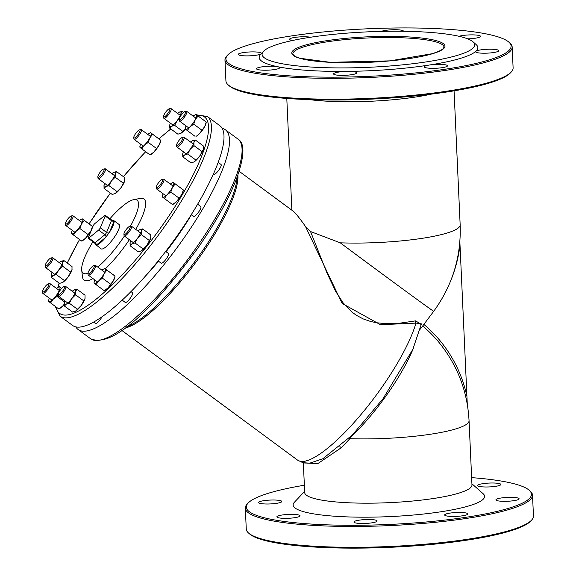<?xml version="1.0" encoding="UTF-8"?>
<svg xmlns="http://www.w3.org/2000/svg" width="576" height="576" viewBox="0 0 576 576"><rect width="100%" height="100%" fill="white"/><g stroke="black" fill="none" stroke-linecap="round" stroke-linejoin="round"><path stroke-width="0.86" d="M95.134 243.756A15.134 3.787 -53.6 0 0 95.17 243.994L96.43 244.98A15.134 3.787 -53.6 0 0 105.61 237.456L109.418 232.322A15.134 3.787 -53.6 0 0 114.034 221.213L112.781 220.226A15.134 3.787 -53.6 0 0 112.378 220.284M95.206 244.138A2.016 1.368 -157.4 0 1 95.198 244.152L101.117 248.839A15.134 3.787 126.4 0 0 113.119 238.954A15.134 3.787 126.4 0 0 119.11 224.503A15.134 3.787 126.4 0 0 119.088 224.489L113.292 220.212M113.314 220.226L112.939 220.212A2.016 1.39 50.7 0 1 112.903 220.248M105.955 237.002A2.016 1.39 50.7 0 0 104.882 234.713L95.155 242.676L88.87 238.039A2.016 0.504 126.4 0 1 88.236 238.291A2.016 0.504 126.4 0 1 88.308 237.593L93.197 225.828A2.016 0.504 126.4 0 1 94.896 223.538L104.623 215.575A2.016 0.504 126.4 0 1 105.25 215.316A2.016 0.504 126.4 0 1 105.185 216.014L111.47 220.651L106.574 232.416A2.016 1.368 -157.4 0 0 109.08 232.783M88.87 238.039L98.59 230.069L104.882 234.713A2.016 0.504 126.4 0 0 106.574 232.416L100.289 227.779A2.016 0.504 126.4 0 1 98.59 230.069M100.289 227.779L105.185 216.014M239.155 171.302L293.443 211.363C295.862 213.466 299.866 218.484 305.453 226.426L342.115 303.437L380.491 324.727L415.987 323.1A2.016 1.606 77.5 0 1 415.757 320.846L397.123 323.568L386.294 323.712L376.596 322.747L370.591 321.466L363.154 318.902L356.321 315.259L351.814 311.969L342.965 302.652L335.7 291.391L327.024 273.146L310.536 231.538L305.453 226.426M121.766 330.386L297.569 460.116A98.856 24.739 126.4 0 0 358.006 418.039A98.856 24.739 126.4 0 0 415.987 323.1L421.416 323.885L412.79 349.445L383.004 398.75L352.447 434.923L322.805 458.77L309.636 463.205M421.279 324.648L415.757 320.846M309.658 99.641A83.722 13.946 -2.6 0 0 431.41 94.111M340.272 242.827A83.722 0.619 36.5 0 0 433.685 311.321C452.441 285.502 461.268 256.673 460.159 224.849A83.722 13.946 -2.6 0 1 340.272 242.827L310.536 231.538M467.287 404.273L459.857 241.733M433.685 311.321L420.307 329.119M324.158 458.014L322.805 458.77M75.78 326.858A124.07 31.054 -53.6 0 0 78.084 329.494A124.07 31.054 -53.6 0 0 176.458 248.479A124.07 31.054 -53.6 0 0 225.612 129.967A124.07 31.054 -53.6 0 0 225.425 129.823A124.07 31.054 -53.6 0 0 222.228 128.405M55.274 306.374L60.012 316.159L72.583 325.433A124.07 31.054 -53.6 0 0 170.957 244.418A124.07 31.054 -53.6 0 0 220.111 125.914A124.07 31.054 -53.6 0 0 219.924 125.77L207.353 116.489L196.61 114.847M92.959 278.582A50.436 12.622 126.4 0 1 84.01 280.087A50.436 12.622 126.4 0 1 82.476 276.826L81.706 270.202A45.396 11.362 126.4 0 1 92.938 241.762M109.915 218.758A45.396 11.362 126.4 0 1 133.776 199.634L140.335 198.418A50.436 12.622 126.4 0 1 135.785 229.399M129.362 239.702A50.436 12.622 126.4 0 1 105.314 268.841M348.977 438.365L349.877 438.674A83.722 13.946 -2.6 0 0 469.051 420.674C467.489 391.248 457.438 365.126 438.898 342.31A134.042 129.773 -51.8 0 0 422.755 326.074M339.869 446.666A2.016 1.03 -134.7 0 1 341.23 447.782L349.877 438.674M304.171 462.974L317.894 463.55L341.23 447.782M469.051 420.674L471.967 484.949A83.722 13.946 177.4 0 1 404.806 501.703A83.722 13.946 177.4 0 1 304.69 492.545L303.343 462.794M87.991 273.262A45.396 11.362 126.4 0 1 83.081 273.132A45.396 11.362 126.4 0 1 81.706 270.202M133.776 199.634A45.396 11.362 126.4 0 1 130.399 226.246M124.402 236.045A45.396 11.362 126.4 0 1 97.74 267.062M228.168 84.874L229.205 85.795A142.733 23.774 -2.6 0 0 370.642 99.151A142.733 23.774 -2.6 0 0 510.278 73.03L511.229 72.022A143.741 23.94 177.4 0 1 372.11 98.258A143.741 23.94 177.4 0 1 228.73 85.349A143.741 23.94 177.4 0 1 228.168 84.874A143.741 23.94 177.4 0 1 225.922 80.928L224.971 60.062A143.741 23.94 -2.6 0 0 227.786 64.483A143.741 23.94 -2.6 0 0 383.321 76.73A143.741 23.94 -2.6 0 0 512.165 47.023A143.741 23.94 -2.6 0 0 509.918 43.078L508.882 42.156A142.733 23.774 177.4 0 1 395.143 74.75A142.733 23.774 177.4 0 1 228.722 63.41A142.733 23.774 177.4 0 1 227.801 54.922A142.733 23.774 177.4 0 1 367.445 28.8A142.733 23.774 177.4 0 1 508.882 42.156M304.639 491.357L294.394 502.258A95.832 15.962 -2.6 0 0 407.729 515.498A95.832 15.962 -2.6 0 0 483.106 493.69L471.917 483.761M471.636 477.634A142.733 23.774 177.4 0 1 528.667 489.809A142.733 23.774 177.4 0 1 529.229 490.277A142.733 23.774 177.4 0 1 389.952 524.419A142.733 23.774 177.4 0 1 248.148 503.035A142.733 23.774 177.4 0 1 304.358 485.23M500.645 484.106A11.599 1.93 -2.6 0 0 488.095 483.12A11.599 1.93 -2.6 0 0 477.698 485.518A11.599 1.93 -2.6 0 0 489.377 486.922A11.599 1.93 -2.6 0 0 500.875 484.459A11.599 1.93 -2.6 0 0 500.645 484.106M518.882 498.442A11.599 1.93 -2.6 0 0 506.326 497.455A11.599 1.93 -2.6 0 0 495.929 499.853A11.599 1.93 -2.6 0 0 507.607 501.257A11.599 1.93 -2.6 0 0 519.106 498.802A11.599 1.93 -2.6 0 0 518.882 498.442M467.611 513.569A11.599 1.93 -2.6 0 0 455.062 512.582A11.599 1.93 -2.6 0 0 444.665 514.98A11.599 1.93 -2.6 0 0 456.336 516.384A11.599 1.93 -2.6 0 0 467.842 513.922A11.599 1.93 -2.6 0 0 467.611 513.569M376.877 520.618A11.599 1.93 -2.6 0 0 364.32 519.631A11.599 1.93 -2.6 0 0 353.923 522.029A11.599 1.93 -2.6 0 0 365.602 523.433A11.599 1.93 -2.6 0 0 377.1 520.97A11.599 1.93 -2.6 0 0 376.877 520.618M299.822 515.462A11.599 1.93 -2.6 0 0 287.266 514.476A11.599 1.93 -2.6 0 0 276.869 516.874A11.599 1.93 -2.6 0 0 288.547 518.278A11.599 1.93 -2.6 0 0 300.046 515.822A11.599 1.93 -2.6 0 0 299.822 515.462M281.585 501.127A11.599 1.93 -2.6 0 0 269.035 500.134A11.599 1.93 -2.6 0 0 258.638 502.531A11.599 1.93 -2.6 0 0 270.31 503.935A11.599 1.93 -2.6 0 0 281.815 501.48A11.599 1.93 -2.6 0 0 281.585 501.127M347.443 33.098A106.423 17.726 177.4 0 1 473.033 41.818A106.423 17.726 177.4 0 1 369.194 67.277A106.423 17.726 177.4 0 1 263.47 51.336A106.423 17.726 177.4 0 1 347.443 33.098M263.47 51.336L260.618 54.367A109.447 18.23 -2.6 0 0 277.733 66.722A109.447 18.23 -2.6 0 0 347.4 71.388A109.447 18.23 -2.6 0 0 429.444 65.009A109.447 18.23 -2.6 0 0 475.798 51.336A109.447 18.23 -2.6 0 0 476.143 44.582L473.033 41.818M381.319 31.385A11.599 1.93 177.4 0 1 393.192 29.736A11.599 1.93 177.4 0 1 403.243 30.83A11.599 1.93 177.4 0 1 403.466 31.19A11.599 1.93 177.4 0 1 403.466 31.27M292.658 40.457A11.599 1.93 177.4 0 1 289.555 39.29A11.599 1.93 177.4 0 1 297.576 37.08A11.599 1.93 177.4 0 1 310.586 37.231M261.058 53.906A11.599 1.93 177.4 0 1 248.378 55.872A11.599 1.93 177.4 0 1 238.284 54.418A11.599 1.93 177.4 0 1 248.681 52.02A11.599 1.93 177.4 0 1 261.238 53.006A11.599 1.93 177.4 0 1 261.461 53.359A11.599 1.93 177.4 0 1 261.446 53.489M279.468 67.342A11.599 1.93 177.4 0 1 279.698 67.702A11.599 1.93 177.4 0 1 268.193 70.157A11.599 1.93 177.4 0 1 256.522 68.753A11.599 1.93 177.4 0 1 264.694 66.528A11.599 1.93 177.4 0 1 277.733 66.722A11.599 1.93 177.4 0 1 279.468 67.342M356.522 72.497A11.599 1.93 177.4 0 1 356.753 72.857A11.599 1.93 177.4 0 1 345.254 75.312A11.599 1.93 177.4 0 1 333.576 73.908A11.599 1.93 177.4 0 1 347.4 71.388A11.599 1.93 177.4 0 1 356.522 72.497M447.264 65.448A11.599 1.93 177.4 0 1 447.487 65.808A11.599 1.93 177.4 0 1 435.989 68.263A11.599 1.93 177.4 0 1 424.31 66.859A11.599 1.93 177.4 0 1 429.444 65.009A11.599 1.93 177.4 0 1 447.264 65.448M498.535 50.328A11.599 1.93 177.4 0 1 498.758 50.681A11.599 1.93 177.4 0 1 487.26 53.143A11.599 1.93 177.4 0 1 475.582 51.739A11.599 1.93 177.4 0 1 475.798 51.336A11.599 1.93 177.4 0 1 487.145 49.277A11.599 1.93 177.4 0 1 498.535 50.328M459.05 36.302A11.599 1.93 177.4 0 1 470.959 34.877A11.599 1.93 177.4 0 1 480.298 35.986A11.599 1.93 177.4 0 1 480.528 36.346A11.599 1.93 177.4 0 1 467.69 38.851M248.515 532.994L249.552 533.916A142.733 23.774 -2.6 0 0 250.114 534.377A142.733 23.774 -2.6 0 0 392.486 547.2A142.733 23.774 -2.6 0 0 530.633 521.15L531.576 520.142A143.741 23.94 177.4 0 1 392.458 546.372A143.741 23.94 177.4 0 1 249.077 533.462A143.741 23.94 177.4 0 1 248.515 532.994A143.741 23.94 177.4 0 1 246.269 529.049L245.318 508.183A143.741 23.94 -2.6 0 0 248.134 512.597A143.741 23.94 -2.6 0 0 403.675 524.851A143.741 23.94 -2.6 0 0 532.512 495.137A143.741 23.94 -2.6 0 0 530.266 491.191L529.229 490.277M42.696 292.025A5.047 1.26 126.4 0 1 42.538 291.701A5.047 1.26 126.4 0 1 44.683 287.222A5.047 1.26 126.4 0 1 48.326 283.86A5.047 1.26 126.4 0 1 47.081 288.202A5.047 1.26 126.4 0 1 42.696 292.025M42.538 291.701L42.696 293.026A6.055 1.512 -53.6 0 0 42.876 293.414A6.055 1.512 -53.6 0 0 42.89 293.422A6.055 1.512 -53.6 0 0 47.686 289.469A6.055 1.512 -53.6 0 0 50.083 283.694A6.055 1.512 -53.6 0 0 50.076 283.687A6.055 1.512 -53.6 0 0 49.637 283.615L48.326 283.86M45.331 266.155A5.047 1.26 126.4 0 1 45.18 265.824A5.047 1.26 126.4 0 1 47.318 261.353A5.047 1.26 126.4 0 1 50.969 257.983A5.047 1.26 126.4 0 1 49.723 262.332A5.047 1.26 126.4 0 1 45.331 266.155M45.18 265.824L45.338 267.156A6.055 1.512 -53.6 0 0 45.518 267.545A6.055 1.512 -53.6 0 0 45.526 267.552A6.055 1.512 -53.6 0 0 50.328 263.599A6.055 1.512 -53.6 0 0 52.726 257.818A6.055 1.512 -53.6 0 0 52.718 257.81A6.055 1.512 -53.6 0 0 52.279 257.746L50.969 257.983M65.578 224.129A5.047 1.26 126.4 0 1 65.426 223.805A5.047 1.26 126.4 0 1 67.565 219.326A5.047 1.26 126.4 0 1 71.215 215.964A5.047 1.26 126.4 0 1 69.97 220.306A5.047 1.26 126.4 0 1 65.578 224.129M65.426 223.805L65.578 225.13A6.055 1.512 -53.6 0 0 65.765 225.518A6.055 1.512 -53.6 0 0 65.772 225.526A6.055 1.512 -53.6 0 0 70.574 221.573A6.055 1.512 -53.6 0 0 72.972 215.791A6.055 1.512 -53.6 0 0 72.958 215.784A6.055 1.512 -53.6 0 0 72.526 215.719L71.215 215.964M98.006 177.214A5.047 1.26 126.4 0 1 97.848 176.89A5.047 1.26 126.4 0 1 99.986 172.411A5.047 1.26 126.4 0 1 103.637 169.049A5.047 1.26 126.4 0 1 102.391 173.39A5.047 1.26 126.4 0 1 98.006 177.214M97.848 176.89L98.006 178.214A6.055 1.512 -53.6 0 0 98.186 178.603A6.055 1.512 -53.6 0 0 98.201 178.61A6.055 1.512 -53.6 0 0 102.996 174.658A6.055 1.512 -53.6 0 0 105.394 168.876A6.055 1.512 -53.6 0 0 105.386 168.869A6.055 1.512 -53.6 0 0 104.947 168.804L103.637 169.049M163.699 116.942A5.047 1.26 126.4 0 1 163.548 116.611A5.047 1.26 126.4 0 1 165.686 112.14A5.047 1.26 126.4 0 1 169.337 108.77A5.047 1.26 126.4 0 1 168.091 113.119A5.047 1.26 126.4 0 1 163.699 116.942M163.548 116.611L163.706 117.936A6.055 1.512 -53.6 0 0 163.886 118.332A6.055 1.512 -53.6 0 0 163.894 118.339A6.055 1.512 -53.6 0 0 168.696 114.386A6.055 1.512 -53.6 0 0 171.094 108.605A6.055 1.512 -53.6 0 0 171.086 108.598A6.055 1.512 -53.6 0 0 170.647 108.533L169.337 108.77M179.374 119.729A5.047 1.26 126.4 0 1 179.215 119.405A5.047 1.26 126.4 0 1 181.361 114.926A5.047 1.26 126.4 0 1 185.004 111.564A5.047 1.26 126.4 0 1 183.758 115.906A5.047 1.26 126.4 0 1 179.374 119.729M179.215 119.405L179.374 120.73A6.055 1.512 -53.6 0 0 179.554 121.118A6.055 1.512 -53.6 0 0 179.568 121.126A6.055 1.512 -53.6 0 0 184.363 117.173A6.055 1.512 -53.6 0 0 186.761 111.391A6.055 1.512 -53.6 0 0 186.754 111.384A6.055 1.512 -53.6 0 0 186.314 111.319L185.004 111.564M176.731 145.606A5.047 1.26 126.4 0 1 176.58 145.274A5.047 1.26 126.4 0 1 178.718 140.803A5.047 1.26 126.4 0 1 182.362 137.434A5.047 1.26 126.4 0 1 181.123 141.782A5.047 1.26 126.4 0 1 176.731 145.606M176.58 145.274L176.731 146.599A6.055 1.512 -53.6 0 0 176.918 146.995A6.055 1.512 -53.6 0 0 176.926 147.002A6.055 1.512 -53.6 0 0 181.728 143.05A6.055 1.512 -53.6 0 0 184.126 137.268A6.055 1.512 -53.6 0 0 184.111 137.261A6.055 1.512 -53.6 0 0 183.679 137.196L182.362 137.434M133.92 137.981A5.047 1.26 126.4 0 1 133.762 137.657A5.047 1.26 126.4 0 1 135.907 133.178A5.047 1.26 126.4 0 1 139.55 129.816A5.047 1.26 126.4 0 1 138.305 134.158A5.047 1.26 126.4 0 1 133.92 137.981M133.762 137.657L133.92 138.982A6.055 1.512 -53.6 0 0 134.1 139.37A6.055 1.512 -53.6 0 0 134.114 139.378A6.055 1.512 -53.6 0 0 138.91 135.425A6.055 1.512 -53.6 0 0 141.307 129.643A6.055 1.512 -53.6 0 0 141.3 129.636A6.055 1.512 -53.6 0 0 140.861 129.571L139.55 129.816M58.363 294.818A5.047 1.26 126.4 0 1 58.212 294.487A5.047 1.26 126.4 0 1 60.35 290.016A5.047 1.26 126.4 0 1 64.001 286.646A5.047 1.26 126.4 0 1 62.755 290.995A5.047 1.26 126.4 0 1 58.363 294.818M58.212 294.487L58.363 295.819A6.055 1.512 -53.6 0 0 58.55 296.208A6.055 1.512 -53.6 0 0 58.558 296.215A6.055 1.512 -53.6 0 0 63.36 292.262A6.055 1.512 -53.6 0 0 65.758 286.481A6.055 1.512 -53.6 0 0 65.743 286.474A6.055 1.512 -53.6 0 0 65.311 286.409L64.001 286.646M88.15 273.773A5.047 1.26 126.4 0 1 87.991 273.449A5.047 1.26 126.4 0 1 90.137 268.97A5.047 1.26 126.4 0 1 93.78 265.608A5.047 1.26 126.4 0 1 92.534 269.95A5.047 1.26 126.4 0 1 88.15 273.773M87.991 273.449L88.15 274.774A6.055 1.512 -53.6 0 0 88.33 275.162A6.055 1.512 -53.6 0 0 88.344 275.17A6.055 1.512 -53.6 0 0 93.139 271.224A6.055 1.512 -53.6 0 0 95.537 265.442A6.055 1.512 -53.6 0 0 95.53 265.435A6.055 1.512 -53.6 0 0 95.09 265.363L93.78 265.608M124.063 234.54A5.047 1.26 126.4 0 1 123.912 234.216A5.047 1.26 126.4 0 1 126.05 229.738A5.047 1.26 126.4 0 1 129.694 226.375A5.047 1.26 126.4 0 1 128.455 230.717A5.047 1.26 126.4 0 1 124.063 234.54M123.912 234.216L124.063 235.541A6.055 1.512 -53.6 0 0 124.25 235.93A6.055 1.512 -53.6 0 0 124.258 235.937A6.055 1.512 -53.6 0 0 129.053 231.984A6.055 1.512 -53.6 0 0 131.458 226.202A6.055 1.512 -53.6 0 0 131.443 226.195A6.055 1.512 -53.6 0 0 131.004 226.13L129.694 226.375M156.485 187.625A5.047 1.26 126.4 0 1 156.334 187.301A5.047 1.26 126.4 0 1 158.472 182.822A5.047 1.26 126.4 0 1 162.122 179.46A5.047 1.26 126.4 0 1 160.877 183.802A5.047 1.26 126.4 0 1 156.485 187.625M156.334 187.301L156.485 188.626A6.055 1.512 -53.6 0 0 156.672 189.014A6.055 1.512 -53.6 0 0 156.679 189.022A6.055 1.512 -53.6 0 0 161.482 185.069A6.055 1.512 -53.6 0 0 163.879 179.294A6.055 1.512 -53.6 0 0 163.872 179.287A6.055 1.512 -53.6 0 0 163.433 179.215L162.122 179.46M512.165 47.023L513.108 67.889A143.741 23.94 177.4 0 1 511.229 72.022M227.801 54.922L226.85 55.93A143.741 23.94 -2.6 0 0 224.971 60.062M248.148 503.035L247.205 504.05A143.741 23.94 -2.6 0 0 245.318 508.183M532.512 495.137L533.462 516.002A143.741 23.94 177.4 0 1 531.576 520.142M218.218 162.425L221.047 164.513A6.055 1.512 126.4 0 1 221.054 164.52A6.055 1.512 126.4 0 1 218.657 170.302A6.055 1.512 126.4 0 1 213.862 174.254L213.466 173.966M197.654 204.214L200.801 206.539A6.055 1.512 126.4 0 1 200.815 206.546A6.055 1.512 126.4 0 1 198.41 212.328A6.055 1.512 126.4 0 1 193.615 216.281L191.34 214.596M130.961 291.578L132.466 292.687A6.055 1.512 126.4 0 1 132.473 292.694A6.055 1.512 126.4 0 1 130.075 298.476A6.055 1.512 126.4 0 1 125.273 302.429L122.17 300.132M102.067 316.699A6.055 1.512 126.4 0 1 98.446 321.71A6.055 1.512 126.4 0 1 95.494 323.467L93.578 322.056M165.665 251.446L168.379 253.454A6.055 1.512 126.4 0 1 168.386 253.462A6.055 1.512 126.4 0 1 165.989 259.243A6.055 1.512 126.4 0 1 161.194 263.196L158.17 260.964M191.477 214.697A98.856 24.739 126.4 0 1 166.068 251.748M158.494 261.202A98.856 24.739 126.4 0 1 144.482 277.128M103.817 290.354L104.22 290.7L108.072 287.921A9.079 2.275 126.4 0 1 105.221 290.196L104.227 290.7L94.392 283.399A9.079 2.275 -53.6 0 0 98.64 280.966A9.079 2.275 -53.6 0 0 104.047 273.672A9.079 2.275 -53.6 0 0 105.199 268.805L106.862 270.086L104.047 273.672L102.492 278.194L98.64 280.966L96.055 284.674M110.657 284.22L113.472 280.627A9.079 2.275 126.4 0 1 108.072 287.921L110.657 284.22L102.492 278.194M115.042 276.113L114.862 277.135A9.079 2.275 126.4 0 1 113.472 280.627L115.027 276.113L105.199 268.805A9.079 2.275 -53.6 0 0 103.795 268.963A9.079 2.275 -53.6 0 0 102.024 270.223M106.862 270.086L114.631 275.767M103.795 268.963L104.789 268.459L105.199 268.805M94.838 279.965A9.079 2.275 -53.6 0 0 94.154 282.031A9.079 2.275 -53.6 0 0 94.392 283.399L93.989 283.054M141.35 250.848L146.923 245.232A9.079 2.275 126.4 0 1 141.35 250.848A9.079 2.275 126.4 0 1 141.134 250.963L138.269 251.784L130.104 245.758L130.133 242.482A9.079 2.275 -53.6 0 0 130.068 242.798A9.079 2.275 -53.6 0 0 131.926 243.886A9.079 2.275 -53.6 0 0 137.498 238.27A9.079 2.275 -53.6 0 0 141.286 231.25A9.079 2.275 -53.6 0 0 139.709 229.73L139.723 229.723A9.079 2.275 -53.6 0 0 139.493 229.846L142.582 228.91L141.286 231.25L141.25 234.526L137.498 238.27L135.007 242.95L131.926 243.886L130.104 245.758M149.414 240.552L150.71 238.212A9.079 2.275 126.4 0 1 146.923 245.232L149.414 240.552L141.25 234.526M150.71 238.212L150.782 237.881A9.079 2.275 126.4 0 1 150.775 237.895A9.079 2.275 126.4 0 1 150.71 238.212L150.746 234.936L142.582 228.91M139.493 229.846A9.079 2.275 -53.6 0 0 137.938 230.99M130.752 240.732A9.079 2.275 -53.6 0 0 130.133 242.482M135.007 242.95L143.172 248.976M172.159 204.206L172.555 204.552L176.407 201.773L181.814 194.479A9.079 2.275 126.4 0 1 176.407 201.773A9.079 2.275 126.4 0 1 173.563 204.048L172.57 204.552M172.138 182.815L173.124 182.311L183.37 189.965L183.204 190.987A9.079 2.275 126.4 0 1 181.814 194.479L183.37 189.965L173.534 182.657A9.079 2.275 -53.6 0 0 172.138 182.815A9.079 2.275 -53.6 0 0 170.366 184.075M183.37 189.965L182.966 189.619M175.198 183.938L172.382 187.524A9.079 2.275 -53.6 0 0 173.534 182.657M170.827 192.038L166.975 194.818A9.079 2.275 -53.6 0 0 172.382 187.524L170.827 192.038L178.992 198.065M163.174 193.817A9.079 2.275 -53.6 0 0 162.497 195.883A9.079 2.275 -53.6 0 0 162.727 197.244L162.331 196.906M164.39 198.526L162.727 197.244A9.079 2.275 -53.6 0 0 166.975 194.818L164.39 198.526L172.555 204.552M199.591 156.29L203.378 149.27A9.079 2.275 126.4 0 1 199.591 156.29A9.079 2.275 126.4 0 1 194.018 161.906L199.591 156.29M203.378 149.27L203.443 148.961A9.079 2.275 126.4 0 1 203.443 148.961A9.079 2.275 126.4 0 1 203.378 149.27L203.414 146.002L195.25 139.975L193.954 142.315A9.079 2.275 -53.6 0 0 192.377 140.796L192.391 140.789A9.079 2.275 -53.6 0 0 192.168 140.911A9.079 2.275 -53.6 0 0 190.606 142.056M194.018 161.906A9.079 2.275 126.4 0 1 193.81 162.022A9.079 2.275 126.4 0 1 193.802 162.029L190.937 162.842L182.772 156.816L182.801 153.54A9.079 2.275 -53.6 0 0 182.736 153.857A9.079 2.275 -53.6 0 0 184.594 154.951L182.772 156.816M183.42 151.79A9.079 2.275 -53.6 0 0 182.801 153.54M192.168 140.911L195.25 139.975M193.918 145.591L190.166 149.335A9.079 2.275 -53.6 0 0 193.954 142.315L193.918 145.591L202.082 151.618M187.675 154.008L184.594 154.951A9.079 2.275 -53.6 0 0 190.166 149.335L187.675 154.008L195.84 160.034M206.266 122.069L206.086 123.084A9.079 2.275 126.4 0 1 204.696 126.583L206.251 122.062L196.423 114.761A9.079 2.275 -53.6 0 0 195.019 114.919A9.079 2.275 -53.6 0 0 193.248 116.179M195.019 114.919L196.013 114.415L205.855 121.723M199.296 133.877L204.696 126.583A9.079 2.275 126.4 0 1 199.296 133.877A9.079 2.275 126.4 0 1 196.445 136.152L199.296 133.877M195.041 136.31L185.213 129.002L185.378 127.98A9.079 2.275 -53.6 0 0 185.616 129.348A9.079 2.275 -53.6 0 0 189.864 126.922L187.279 130.63M186.062 125.921A9.079 2.275 -53.6 0 0 185.378 127.98M198.086 116.035L195.271 119.628A9.079 2.275 -53.6 0 0 196.423 114.761M193.716 124.142L189.864 126.922A9.079 2.275 -53.6 0 0 195.271 119.628L193.716 124.142L201.881 130.169M185.371 129.154A9.079 2.275 126.4 0 1 180.994 133.243L185.321 129.118M170.388 123.127A9.079 2.275 -53.6 0 0 169.776 124.877A9.079 2.275 -53.6 0 0 169.711 125.194A9.079 2.275 -53.6 0 0 171.562 126.288L169.74 128.153L177.905 134.179L180.994 133.243A9.079 2.275 126.4 0 1 180.778 133.358A9.079 2.275 126.4 0 1 180.77 133.366L180.994 133.243M169.74 128.153L169.776 124.877M179.136 112.248L182.218 111.312L180.922 113.652A9.079 2.275 -53.6 0 0 179.352 112.133L179.359 112.126A9.079 2.275 -53.6 0 0 179.136 112.248A9.079 2.275 -53.6 0 0 177.581 113.393M179.518 118.073L177.134 120.672L174.643 125.345L171.562 126.288A9.079 2.275 -53.6 0 0 177.134 120.672A9.079 2.275 -53.6 0 0 180.922 113.652L180.77 115.769M174.643 125.345L182.815 131.371M182.218 111.312L183.658 112.37M149.566 133.171L150.559 132.667L160.798 140.314L160.632 141.336A9.079 2.275 126.4 0 1 159.242 144.835L160.798 140.314L150.97 133.013A9.079 2.275 -53.6 0 0 149.566 133.171A9.079 2.275 -53.6 0 0 147.794 134.431M160.798 140.314L160.402 139.968M149.587 154.562L149.99 154.908L153.842 152.129L159.242 144.835A9.079 2.275 126.4 0 1 153.842 152.129A9.079 2.275 126.4 0 1 150.991 154.404L149.998 154.908M140.162 147.6L139.925 146.232A9.079 2.275 -53.6 0 0 140.162 147.6A9.079 2.275 -53.6 0 0 144.41 145.174L141.826 148.882L140.162 147.6M140.609 144.173A9.079 2.275 -53.6 0 0 139.925 146.232M152.633 134.287L149.818 137.88L148.262 142.394L144.41 145.174A9.079 2.275 -53.6 0 0 149.818 137.88A9.079 2.275 -53.6 0 0 150.97 133.013M148.262 142.394L156.427 148.421M141.826 148.882L149.99 154.908M124.654 180.886A9.079 2.275 126.4 0 1 120.866 187.906L124.718 180.569A9.079 2.275 126.4 0 1 124.718 180.569A9.079 2.275 126.4 0 1 124.654 180.886L124.69 177.61L116.525 171.583L115.222 173.923L115.186 177.199L111.434 180.943L108.95 185.623L105.862 186.559L104.04 188.431L104.076 185.155A9.079 2.275 -53.6 0 0 104.011 185.472A9.079 2.275 -53.6 0 0 105.862 186.559A9.079 2.275 -53.6 0 0 111.434 180.943A9.079 2.275 -53.6 0 0 115.222 173.923A9.079 2.275 -53.6 0 0 113.652 172.404L113.659 172.397A9.079 2.275 -53.6 0 0 113.436 172.519A9.079 2.275 -53.6 0 0 111.881 173.664M104.04 188.431L112.205 194.458L115.294 193.522A9.079 2.275 126.4 0 1 115.078 193.637A9.079 2.275 126.4 0 1 115.07 193.637L120.866 187.906A9.079 2.275 126.4 0 1 115.294 193.522M104.695 183.406A9.079 2.275 -53.6 0 0 104.076 185.155M113.436 172.519L116.525 171.583M115.186 177.199L123.358 183.226M108.95 185.623L117.115 191.65M92.47 226.469L92.297 227.484A9.079 2.275 126.4 0 1 90.907 230.983L92.462 226.462L82.231 218.815L84.29 220.435L81.475 224.028L79.92 228.542L76.068 231.322L73.483 235.03L71.82 233.748A9.079 2.275 -53.6 0 0 76.068 231.322A9.079 2.275 -53.6 0 0 81.475 224.028A9.079 2.275 -53.6 0 0 82.627 219.161A9.079 2.275 -53.6 0 0 81.23 219.319A9.079 2.275 -53.6 0 0 79.459 220.579M73.483 235.03L81.648 241.056L85.5 238.277A9.079 2.275 126.4 0 1 82.656 240.552L81.662 241.056L81.252 240.71M84.29 220.435L92.059 226.123M88.085 234.569L90.907 230.983A9.079 2.275 126.4 0 1 85.5 238.277L88.085 234.569L79.92 228.542M71.82 233.748L71.59 232.38A9.079 2.275 -53.6 0 0 71.82 233.748M72.266 230.321A9.079 2.275 -53.6 0 0 71.59 232.38M81.23 219.319L82.217 218.815L82.627 219.161M51.372 277.366L51.408 274.097A9.079 2.275 -53.6 0 0 51.343 274.406A9.079 2.275 -53.6 0 0 53.194 275.501A9.079 2.275 -53.6 0 0 58.766 269.885L56.282 274.565L53.194 275.501L51.372 277.366L59.537 283.392L62.626 282.456A9.079 2.275 126.4 0 1 62.41 282.571A9.079 2.275 126.4 0 1 62.402 282.578L68.198 276.84A9.079 2.275 126.4 0 1 62.626 282.456M71.986 269.827A9.079 2.275 126.4 0 1 68.198 276.84L72.05 269.489A9.079 2.275 126.4 0 1 72.05 269.51A9.079 2.275 126.4 0 1 71.986 269.827L72.022 266.551L63.857 260.525L62.554 262.865L62.518 266.141L58.766 269.885A9.079 2.275 -53.6 0 0 62.554 262.865A9.079 2.275 -53.6 0 0 60.984 261.346A9.079 2.275 -53.6 0 0 60.768 261.461L63.857 260.525M52.027 272.347A9.079 2.275 -53.6 0 0 51.408 274.097M60.768 261.461A9.079 2.275 -53.6 0 0 59.213 262.606M62.518 266.141L70.69 272.167M56.282 274.565L64.447 280.591M58.363 308.606L58.766 308.952L62.618 306.173A9.079 2.275 126.4 0 1 59.767 308.448L58.774 308.952M64.267 304.351A9.079 2.275 126.4 0 1 62.618 306.173L64.274 304.106M58.594 291.924L57.038 296.438L53.186 299.218A9.079 2.275 -53.6 0 0 58.594 291.924A9.079 2.275 -53.6 0 0 59.746 287.057L61.409 288.338L58.594 291.924M50.602 302.926L48.938 301.644A9.079 2.275 -53.6 0 0 53.186 299.218L50.602 302.926L58.766 308.952M49.385 298.217A9.079 2.275 -53.6 0 0 48.701 300.283A9.079 2.275 -53.6 0 0 48.938 301.644L48.535 301.306M58.342 287.215L59.335 286.711L59.746 287.057A9.079 2.275 -53.6 0 0 58.342 287.215A9.079 2.275 -53.6 0 0 56.57 288.475M61.661 288.425L59.746 287.057M57.038 296.438L64.642 302.054M75.658 311.119A9.079 2.275 126.4 0 1 75.442 311.234A9.079 2.275 126.4 0 1 75.434 311.242L81.23 305.503A9.079 2.275 126.4 0 1 75.658 311.119L72.569 312.055L64.404 306.029L64.44 302.76A9.079 2.275 -53.6 0 0 64.375 303.07L64.368 303.077A9.079 2.275 -53.6 0 0 66.226 304.164A9.079 2.275 -53.6 0 0 71.798 298.548A9.079 2.275 -53.6 0 0 75.586 291.528L75.55 294.804L71.798 298.548L69.307 303.228L66.226 304.164L64.404 306.029M83.714 300.83L85.018 298.49A9.079 2.275 126.4 0 1 81.23 305.503L83.714 300.83L75.55 294.804M85.018 298.49L85.082 298.152A9.079 2.275 126.4 0 1 85.082 298.174A9.079 2.275 126.4 0 1 85.018 298.49L85.046 295.214L76.882 289.188L75.586 291.528A9.079 2.275 -53.6 0 0 74.016 290.009L74.023 290.002A9.079 2.275 -53.6 0 0 73.8 290.124L76.882 289.188M73.8 290.124A9.079 2.275 -53.6 0 0 72.245 291.269M65.052 301.01A9.079 2.275 -53.6 0 0 64.44 302.76M69.307 303.228L77.479 309.254M349.394 438.444L349.394 438.444A83.722 20.952 -53.6 0 0 413.878 347.047M96.43 244.98L105.61 237.456M95.328 243.936L94.522 242.928A2.016 0.504 126.4 0 0 95.155 242.676A2.016 1.39 -129.3 0 1 96.228 244.966M109.418 232.322L114.034 221.213M113.969 221.018A2.016 1.368 22.6 0 1 111.47 220.651A2.016 0.504 126.4 0 0 111.535 219.953L112.752 220.406M124.999 328.054A98.856 24.739 -53.6 0 0 195.89 262.224A98.856 24.739 -53.6 0 0 237.888 175.082M238.19 139.248A124.07 31.054 126.4 0 1 189.029 257.76A124.07 31.054 126.4 0 1 90.655 338.774C114.358 349.092 158.436 301.752 197.604 248.436C215.237 223.099 228.11 200.146 236.225 179.575C244.512 156.73 245.102 143.237 237.996 139.104A124.07 31.054 126.4 0 1 238.19 139.248M89.093 223.877A122.054 30.55 126.4 0 1 108.086 196.272A122.054 30.55 126.4 0 1 110.426 193.14M123.408 176.666A122.054 30.55 126.4 0 1 145.699 151.74M159.012 138.902A122.054 30.55 126.4 0 1 170.878 128.995M197.323 115.373A122.054 30.55 126.4 0 1 156.686 233.302A122.054 30.55 126.4 0 1 55.987 306.9M58.01 287.402A122.054 30.55 126.4 0 1 59.27 283.198M67.306 263.074A122.054 30.55 126.4 0 1 79.603 239.537M60.012 316.159A124.07 31.054 -53.6 0 0 158.386 235.145A124.07 31.054 -53.6 0 0 207.54 116.633A124.07 31.054 -53.6 0 0 207.353 116.489M237.19 177.026A99.446 24.89 126.4 0 1 194.897 261.497A99.446 24.89 126.4 0 1 126.648 326.815M451.037 279.936A136.058 131.724 128.2 0 0 460.001 245.189M466.848 395.971A136.058 131.724 128.2 0 0 423.943 324.461M442.526 44.806A75.658 12.6 177.4 0 1 444.01 47.131L443.333 48.542L440.87 50.364L432.792 53.597L389.995 60.862L330.178 62.316L300.024 58.277L296.395 56.988L293.645 55.325L292.853 53.993A75.658 12.6 177.4 0 1 353.542 38.851A75.658 12.6 177.4 0 1 442.526 44.806M353.297 37.706A76.666 12.766 -2.6 0 0 310.903 60.552A76.666 12.766 -2.6 0 0 440.957 50.45A76.666 12.766 -2.6 0 0 353.297 37.706M94.522 242.928L88.236 238.291M111.535 219.953L105.25 215.316M460.159 224.849L454.068 90.842M291.874 210.197L286.798 98.438M297.569 460.116L302.81 462.658L309.694 463.198M237.996 139.104L225.425 129.823M90.655 338.774L78.084 329.494M110.376 193.104L89.035 223.841M79.538 239.494L67.219 263.009M59.134 283.097L57.773 287.554M194.148 115.466L192.845 115.884M170.755 128.909L158.926 138.838M145.627 151.69L123.358 176.63M324.122 458.035L322.776 458.784M59.299 290.491L50.076 283.687M52.106 300.226L42.89 293.422M61.934 264.614L52.718 257.81M54.749 274.356L45.526 267.552M82.181 222.588L72.958 215.784M74.995 232.33L65.772 225.526M114.602 175.68L105.386 168.869M107.417 185.414L98.201 178.61M180.302 115.402L171.086 108.598M173.117 125.143L163.894 118.339M195.977 118.188L186.754 111.384M188.784 127.93L179.568 121.126M193.334 144.065L184.111 137.261M186.149 153.806L176.926 147.002M150.523 136.44L141.3 129.636M143.33 146.182L134.114 139.378M74.966 293.278L65.743 286.474M67.781 303.019L58.558 296.215M104.753 272.239L95.53 265.435M97.56 281.974L88.344 275.17M140.666 233.006L131.443 226.195M133.481 242.741L124.258 235.937M173.088 186.091L163.872 179.287M165.902 195.826L156.679 189.022M94.154 282.031L93.982 283.046M162.497 195.883L162.317 196.898M48.701 300.283L48.521 301.298"/></g></svg>
